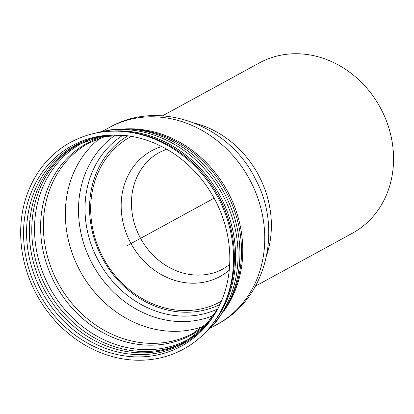 <?xml version="1.0" encoding="UTF-8"?>
<svg xmlns="http://www.w3.org/2000/svg" width="414" height="414" viewBox="0 0 414 414"><rect width="100%" height="100%" fill="white"/><g stroke="black" fill="none" stroke-linecap="round" stroke-linejoin="round"><path stroke-width="0.62" d="M162.5 115.827L259.392 62.918A97.021 84.694 61.4 0 1 278.027 55.797A97.021 84.694 61.4 0 1 385.17 117.773A97.021 84.694 61.4 0 1 352.386 233.227L255.495 286.131M93.906 137.365A114.145 99.639 61.4 0 1 121.752 135.192A114.145 99.639 61.4 0 1 214.131 198.177A114.145 99.639 61.4 0 1 217.174 309.941A114.145 99.639 61.4 0 1 47.574 306.981A114.145 99.639 61.4 0 1 93.906 137.365M93.279 133.639A117.814 102.843 61.4 0 1 122.021 131.393A117.814 102.843 61.4 0 1 217.376 196.407A117.814 102.843 61.4 0 1 220.512 311.768A117.814 102.843 61.4 0 1 45.457 308.709A117.814 102.843 61.4 0 1 93.279 133.639M221.386 301.226A93.926 81.993 61.4 0 1 103.593 258.533A93.926 81.993 61.4 0 1 131.362 136.356M219.927 304.497A96.157 83.933 61.4 0 1 102.775 258.978A96.157 83.933 61.4 0 1 127.822 135.813M214.131 198.177L126.684 245.926M194.885 123.206A97.021 84.694 61.4 0 1 266.792 254.895M217.712 308.942A99.091 86.5 61.4 0 1 89.641 239.794A99.091 86.5 61.4 0 1 122.88 135.28M213.774 315.359A103.096 89.993 61.4 0 1 83.323 242.18A103.096 89.993 61.4 0 1 115.356 135.119M203.683 326.31A108.437 94.656 61.4 0 1 70.421 247.805A108.437 94.656 61.4 0 1 100.69 137.686M208.966 321.849L193.312 333.094A108.437 94.656 61.4 0 1 48.428 259.811A108.437 94.656 61.4 0 1 89.377 142.747L107.298 135.657M207.952 323.065A109.11 95.246 61.4 0 1 45.706 261.12A109.11 95.246 61.4 0 1 105.73 135.854M195.237 335.231A111.568 97.388 61.4 0 1 39.749 263.718A111.568 97.388 61.4 0 1 88.617 139.973M185.746 341.545A112.241 97.978 61.4 0 1 37.022 265.027A112.241 97.978 61.4 0 1 78.174 144.543M217.65 309.056L203.207 328.219L184.546 342.212A112.241 97.978 61.4 0 1 34.579 266.362A112.241 97.978 61.4 0 1 76.963 145.19L98.827 137.055L122.751 135.269A112.913 98.563 61.4 0 0 96.183 137.484A112.913 98.563 61.4 0 0 31.857 267.672A112.913 98.563 61.4 0 0 119.082 352.298A112.913 98.563 61.4 0 0 217.645 309.067M122.021 131.393L123.998 131.538A116.582 101.772 61.4 0 1 218.359 195.869A116.582 101.772 61.4 0 1 221.464 310.024L220.512 311.768M110.222 131.259A116.044 101.301 61.4 0 1 219.663 195.154A116.044 101.301 61.4 0 1 214.245 321.766M95.484 133.148A116.044 101.301 61.4 0 1 99.877 131.999A116.044 101.301 61.4 0 1 223.322 196.096A116.044 101.301 61.4 0 1 204.687 333.141M227.136 305.589L229.035 302.111A112.779 98.449 61.4 0 0 226.034 191.677A112.779 98.449 61.4 0 0 134.752 129.447L130.798 129.163A115.237 100.592 61.4 0 1 224.067 192.753A115.237 100.592 61.4 0 1 227.136 305.589L216.729 321.041L203.704 334.129M124.976 128.914A112.241 97.978 61.4 0 1 227.338 190.963A112.241 97.978 61.4 0 1 224.197 310.624M102.667 131.155L109.544 127.398A112.241 97.978 61.4 0 1 131.109 119.16A112.241 97.978 61.4 0 1 255.055 190.859A112.241 97.978 61.4 0 1 217.127 324.421L210.25 328.178M229.252 270.166A71.555 62.462 61.4 0 1 124.516 228.078A71.555 62.462 61.4 0 1 161.745 146.53M229.677 264.603L223.26 268.836A66.395 57.955 61.4 0 1 134.55 223.969A66.395 57.955 61.4 0 1 159.623 152.295L166.656 149.185M130.798 129.163L112.173 129.566L94.123 133.448M109.544 127.398C159.664 98.532 229.413 125.178 255.329 178.915C283.067 229.434 266.688 298.727 217.127 324.421"/></g></svg>
